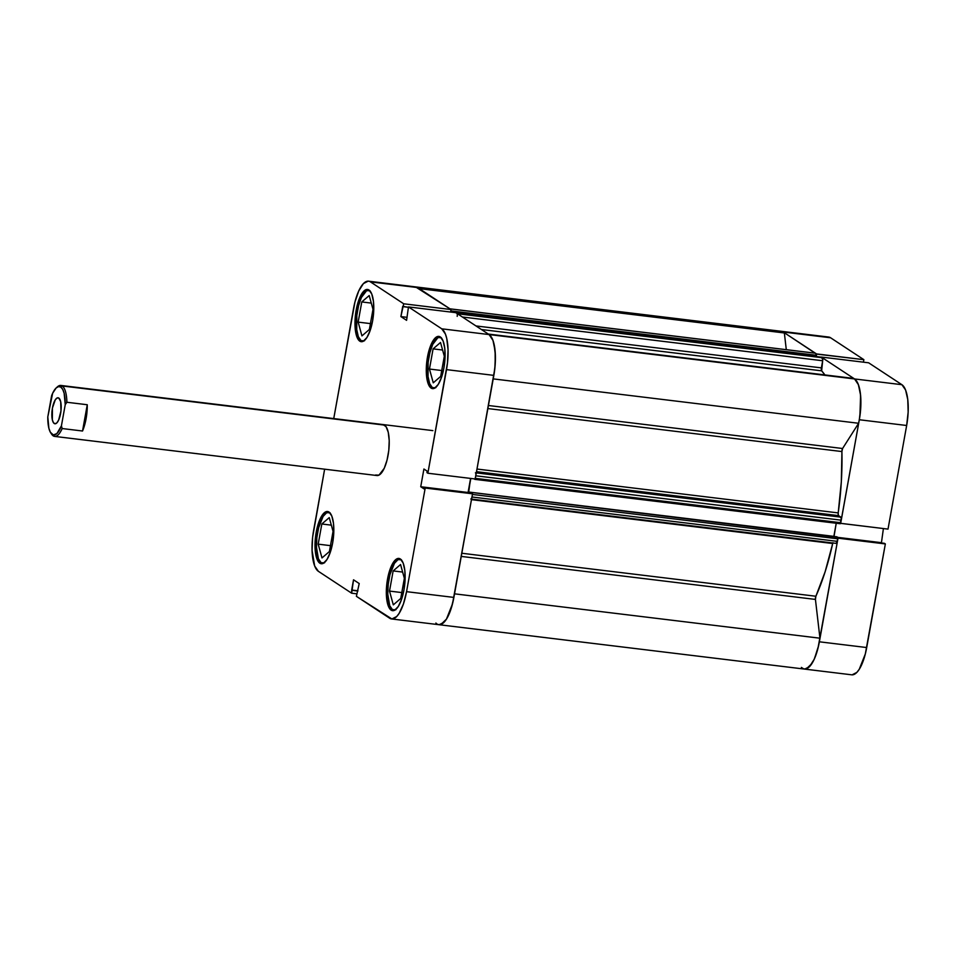 <?xml version="1.0" encoding="UTF-8"?>
<svg xmlns="http://www.w3.org/2000/svg" width="956" height="956" viewBox="0 0 956 956"><rect width="100%" height="100%" fill="white"/><g stroke="black" fill="none" stroke-linecap="round" stroke-linejoin="round"><path stroke-width="1.43" d="M434.801 388.076A25.669 8.712 96.9 0 1 433.797 388.124A25.669 8.712 96.9 0 1 432.399 387.598A25.669 8.712 96.9 0 1 428.527 359.48A25.669 8.712 96.9 0 1 439.987 337.169A25.669 8.712 96.9 0 1 440.943 337.456M394.84 610.131A25.669 8.712 96.9 0 1 393.848 610.179A25.669 8.712 96.9 0 1 392.45 609.641A25.669 8.712 96.9 0 1 388.578 581.523A25.669 8.712 96.9 0 1 400.026 559.212A25.669 8.712 96.9 0 1 400.994 559.499M323.522 563.204A25.669 8.712 96.9 0 1 322.531 563.251A25.669 8.712 96.9 0 1 321.132 562.714A25.669 8.712 96.9 0 1 317.261 534.595A25.669 8.712 96.9 0 1 328.709 512.285A25.669 8.712 96.9 0 1 329.677 512.571M363.483 341.149A25.669 8.712 96.9 0 1 362.479 341.196A25.669 8.712 96.9 0 1 361.081 340.671A25.669 8.712 96.9 0 1 357.209 312.552A25.669 8.712 96.9 0 1 368.669 290.242A25.669 8.712 96.9 0 1 369.625 290.528M391.135 610.119L394.637 610.239L398.294 606.451L401.568 599.328L403.958 589.96L405.093 579.754L404.806 570.29L403.133 562.988L400.337 558.973A26.302 8.927 96.9 0 1 404.304 587.797A26.302 8.927 96.9 0 1 392.569 610.669A26.302 8.927 96.9 0 1 391.135 610.119A26.302 8.927 96.9 0 1 387.168 581.296A26.302 8.927 96.9 0 1 398.915 558.435A26.302 8.927 96.9 0 1 400.337 558.973L396.848 558.854L393.179 562.642L389.917 569.776L387.527 579.145L386.391 589.338L386.678 598.815L388.339 606.104L391.135 610.119M431.096 388.076L434.586 388.196L438.242 384.408L441.517 377.285L443.907 367.905L445.042 357.711L444.755 348.247L443.082 340.945L440.298 336.93A26.302 8.927 96.9 0 1 444.265 365.754A26.302 8.927 96.9 0 1 432.518 388.614A26.302 8.927 96.9 0 1 431.096 388.076A26.302 8.927 96.9 0 1 427.117 359.253A26.302 8.927 96.9 0 1 438.864 336.393A26.302 8.927 96.9 0 1 440.298 336.93L436.796 336.811L433.14 340.599L429.865 347.721L427.475 357.102L426.34 367.295L426.627 376.76L428.3 384.061L431.096 388.076M359.779 341.149L363.268 341.268L366.925 337.48L370.199 330.358L372.589 320.977L373.724 310.784L373.438 301.307L371.765 294.018L368.98 290.003A26.302 8.927 96.9 0 1 372.948 318.826A26.302 8.927 96.9 0 1 361.201 341.686A26.302 8.927 96.9 0 1 359.779 341.149A26.302 8.927 96.9 0 1 355.811 312.325A26.302 8.927 96.9 0 1 367.546 289.453A26.302 8.927 96.9 0 1 368.98 290.003L365.479 289.883L361.822 293.671L358.548 300.793L356.158 310.174L355.023 320.368L355.309 329.832L356.982 337.133L359.779 341.149M319.818 563.192L323.319 563.311L326.976 559.523L330.25 552.401L332.64 543.032L333.775 532.827L333.489 523.362L331.816 516.061L329.019 512.046A26.302 8.927 96.9 0 1 332.987 540.869A26.302 8.927 96.9 0 1 321.252 563.741A26.302 8.927 96.9 0 1 319.818 563.192A26.302 8.927 96.9 0 1 315.85 534.368A26.302 8.927 96.9 0 1 327.597 511.508A26.302 8.927 96.9 0 1 329.019 512.046L325.53 511.926L321.861 515.714L318.599 522.836L316.209 532.217L315.074 542.41L315.361 551.887L317.022 559.176L319.818 563.192M383.153 424.584A25.669 8.712 96.9 0 1 384.551 425.109A25.669 8.712 96.9 0 1 388.411 453.24A25.669 8.712 96.9 0 1 376.963 475.538A25.669 8.712 96.9 0 1 375.565 475.013L378.97 475.132L384.228 468.309L387.037 460.099L388.793 450.372L389.212 440.585L388.244 432.243L386.021 426.615L382.902 424.56M389.678 618.233L356.397 596.329L359.217 583.542L353.529 579.802L351.641 593.198L318.36 571.306L314.679 566.012L312.062 550.417L312.624 537.212L324.634 469.181L313.604 530.508A34.643 11.759 96.9 0 0 318.36 571.306L351.641 593.198L351.689 590.031L357.914 590.784L351.689 590.031L353.529 579.802L359.217 583.542L356.397 596.329L391.9 618.974L396.704 616.512L399.106 613.394L403.42 604.013L406.551 591.668L453.885 597.416L472.527 493.798L471.607 493.2L424.273 487.452L425.205 488.05L406.551 591.668A34.643 11.759 96.9 0 1 391.566 618.95A34.643 11.759 96.9 0 1 389.678 618.233M781.016 331.278L370.438 281.889A34.643 11.759 96.9 0 0 368.55 281.184A34.643 11.759 96.9 0 0 353.553 308.453L333.74 418.585L354.951 302.024L358.751 290.947L363.4 283.609L368.203 281.148L417.772 287.637L451.041 309.541L403.719 303.793L370.438 281.889L403.719 303.793L400.887 316.579L406.587 320.332L408.475 306.924L441.756 328.816L445.436 334.11L446.739 338.448L448.053 349.705L447.48 362.91L427.87 473.232L475.204 478.98L493.846 375.373L446.512 369.625L427.87 473.232L426.95 472.623L427.201 471.177L423.914 469.014L420.736 486.735L424.022 488.898L424.273 487.452L424.022 488.898L420.736 486.735L468.07 492.483L470.591 478.418L468.595 492.83L420.736 486.735L423.914 469.014L427.201 471.177L426.95 472.623L427.87 473.232L475.204 478.98L494.814 368.658L495.387 355.453L494.073 344.196L492.758 339.858L489.09 334.564L455.809 312.672L489.09 334.564L441.756 328.816L408.475 306.924L455.809 312.672L408.475 306.924L406.587 320.332L400.887 316.579L407.113 317.344L400.887 316.579L402.727 306.35L408.403 307.294L403.193 306.661L403.719 303.793L451.041 309.541L415.537 286.896M439.234 624.722L444.038 622.26L446.44 619.141L452.499 603.845L472.527 493.798L425.205 488.05L406.551 591.668L453.885 597.416A34.643 11.759 -83.1 0 1 438.9 624.698A34.643 11.759 96.9 0 1 435.9 623.037M450.599 312.038L451.041 309.541L450.599 312.038M356.851 593.831L351.641 593.198L356.851 593.831M446.512 369.625L493.846 375.373A34.643 11.759 -83.1 0 0 489.09 334.564L441.756 328.816A34.643 11.759 96.9 0 1 446.512 369.625M780.861 331.278L830.585 337.767L863.865 359.671L816.496 354.09L783.251 332.019A34.643 11.759 -83.1 0 1 784.35 332.963L786.298 349.657L784.35 332.963L419.266 288.628L784.35 332.963A34.643 11.759 -83.1 0 0 783.251 332.019A34.643 11.759 -83.1 0 0 781.363 331.302A34.643 11.759 96.9 0 1 783.251 332.019L816.532 353.923L863.865 359.671L863.411 362.169L863.865 359.671L830.585 337.767L417.772 287.637A34.643 11.759 -83.1 0 0 415.884 286.931A34.643 11.759 96.9 0 1 417.772 287.637A34.643 11.759 96.9 0 1 418.871 288.581A34.643 11.759 -83.1 0 0 417.772 287.637L415.382 286.896M471.607 493.2L424.273 487.452L471.607 493.2M357.879 591.023L352.155 590.33L357.879 591.023M369.363 329.497L372.995 309.326L369.195 295.559L361.774 301.941L371.275 303.1L361.774 301.941L358.153 322.112L370.426 323.606L358.153 322.112L361.942 335.891L369.363 329.497L372.995 309.326L369.195 295.559L361.774 301.941L358.153 322.112L361.942 335.891L369.363 329.497M364.487 340.79L361.081 340.671L358.357 336.751L356.731 329.629L356.839 315.42L358.584 305.681L361.404 297.471L366.65 290.648L370.056 290.767M329.414 551.54L333.046 531.381L329.246 517.602L321.825 523.996L331.326 525.143L321.825 523.996L318.193 544.155L330.477 545.649L318.193 544.155L321.993 557.934L329.414 551.54L333.046 531.381L329.246 517.602L321.825 523.996L318.193 544.155L321.993 557.934L329.414 551.54M324.538 562.833L321.132 562.714L318.408 558.794L316.46 547.238L316.89 537.463L318.635 527.724L323.128 516.395L326.701 512.703L330.107 512.822M400.731 598.468L404.364 578.308L400.564 564.53L393.143 570.923L402.643 572.07L393.143 570.923L389.51 591.083L401.795 592.577L389.51 591.083L393.31 604.861L400.731 598.468L404.364 578.308L400.564 564.53L393.143 570.923L389.51 591.083L393.31 604.861L400.731 598.468M395.856 609.761L392.45 609.641L389.725 605.722L387.778 594.178L388.208 584.391L389.952 574.652L394.446 563.323L398.019 559.63L401.424 559.75M440.68 376.425L444.313 356.253L440.513 342.487L433.092 348.868L442.592 350.027L433.092 348.868L429.471 369.04L441.744 370.534L429.471 369.04L433.259 382.818L440.68 376.425L444.313 356.253L440.513 342.487L433.092 348.868L429.471 369.04L433.259 382.818L440.68 376.425M435.805 387.718L432.399 387.598L429.674 383.679L428.049 376.556L428.157 362.348L429.901 352.609L432.721 344.399L437.968 337.576L441.373 337.695M868.622 362.802L821.288 357.054L854.568 378.946L901.902 384.694L868.622 362.802L821.288 357.054L854.568 378.946L858.249 384.24L860.436 393.848L860.818 406.312L859.325 419.744L840.623 523.326L888.016 529.11L906.658 425.492L908.152 412.06L907.77 399.596L905.583 389.988L901.902 384.694L868.622 362.802M852.047 674.852L856.863 672.391L859.253 669.272L865.311 653.976L885.352 543.928L838.018 538.18L819.376 641.799L866.71 647.547L885.352 543.928L884.42 543.319L837.91 537.678L885.352 543.928L838.018 538.18L817.978 648.228L814.177 659.305L809.529 666.643L804.725 669.104L802.49 668.363A34.643 11.759 96.9 0 0 804.378 669.069A34.643 11.759 -83.1 0 0 819.949 638.202L815.432 599.424L815.886 596.245A137.317 46.605 -83.1 0 0 832.7 543.522L471.475 499.653L832.7 543.522L832.939 542.709M368.55 281.184L828.697 337.05A34.643 11.759 -83.1 0 1 830.585 337.767L828.35 337.026M881.408 542.96L883.404 528.548L881.408 542.96M888.016 529.11L906.658 425.492L859.325 419.744L840.683 523.362L888.016 529.11M901.902 384.694L854.568 378.946A34.643 11.759 96.9 0 1 859.325 419.744L906.658 425.492A34.643 11.759 -83.1 0 0 901.902 384.694M804.378 669.069L851.712 674.817A34.643 11.759 -83.1 0 0 866.71 647.547L819.376 641.799A34.643 11.759 96.9 0 1 804.378 669.069L438.9 624.698A34.643 11.759 96.9 0 0 454.47 593.819M837.791 537.38L880.882 542.614L837.791 537.38M56.882 387.371A25.669 8.712 96.9 0 1 60.814 385.435A25.669 8.712 96.9 0 1 62.2 385.973L384.551 425.109L62.2 385.973A25.669 8.712 -83.1 0 0 57.48 386.774L56.296 387.837A24.378 8.281 96.9 0 1 60.778 387.072L62.2 385.973A25.669 8.712 96.9 0 1 66.884 402.261L87.259 404.735A25.669 8.712 96.9 0 1 82.527 431.013L62.164 428.539A25.669 8.712 96.9 0 1 54.623 436.402A25.669 8.712 96.9 0 1 53.225 435.864A25.669 8.712 -83.1 0 0 62.164 428.539L61.423 425.838A24.378 8.281 96.9 0 1 50.811 432.984A24.378 8.281 96.9 0 1 47.8 416.876L51.612 395.712A24.378 8.281 96.9 0 1 56.296 387.837M54.229 423.496A13.085 4.445 96.9 0 1 52.257 409.156A13.085 4.445 96.9 0 1 58.089 397.78A13.085 4.445 96.9 0 1 58.806 398.055L57.061 397.995L55.245 399.871L52.425 408.081L52.341 419.863L53.476 422.731L55.066 423.783L56.882 422.851L58.639 420.078L60.969 410.925L60.694 401.687L58.806 398.055A13.085 4.445 96.9 0 1 60.778 412.395A13.085 4.445 96.9 0 1 54.934 423.771A13.085 4.445 96.9 0 1 54.229 423.496L55.699 423.675L54.229 423.496M50.811 432.984L51.708 434.299A25.669 8.712 -83.1 0 0 53.225 435.864A25.669 8.712 96.9 0 1 51.266 433.582M60.778 387.072L62.702 389.343L64.148 393.251L65.235 404.675L61.423 425.838L56.894 433.57L53.345 434.944L50.333 432.208L48.887 428.3L47.8 416.876L52.652 393.239L56.141 387.981L58.531 386.606L60.778 387.072A24.378 8.281 96.9 0 1 65.235 404.675L66.884 402.261A25.669 8.712 -83.1 0 0 62.2 385.973L60.778 387.072M61.423 425.838L65.235 404.675L66.884 402.261L87.259 404.735L82.527 431.013L62.164 428.539L61.423 425.838M82.527 431.013L86.1 418.668L87.259 404.735L82.527 431.013M474.833 479.35L840.169 523.709L841.34 518.248L838.352 515.284L838.209 512.906L476.984 469.038L838.209 512.906A137.317 46.605 -83.1 0 0 841.913 451.555L842.583 448.507L858.619 423.269L493.212 378.887L858.619 423.269A34.643 11.759 -83.1 0 0 854.568 378.946L489.09 334.564A34.643 11.759 96.9 0 1 493.141 378.887M457.099 313.735L822.315 357.723A2.569 0.872 -83.1 0 1 822.662 360.747L462.381 316.998L822.662 360.747L821.383 367.881L475.969 325.936L821.383 367.881A2.569 0.872 -83.1 0 0 821.646 370.832L824.885 374.931A137.317 46.605 -83.1 0 0 821.646 370.832L481.394 329.509L821.646 370.832L822.781 359.755L821.419 357.162L455.845 312.803M801.391 667.419L803.793 668.961L806.446 668.806L811.919 663.524L814.476 658.66L818.587 645.682L819.949 638.202L815.432 599.424L461.27 556.416L815.432 599.424A2.569 0.872 -83.1 0 1 815.886 596.245L461.832 553.249L815.886 596.245L825.136 571.748L832.7 543.522M493.81 375.553L495.184 364.642L495.124 351.019L492.961 340.384L489.09 334.564L854.568 378.946L858.44 384.766L860.603 395.402L859.898 416.219L858.619 423.269L842.583 448.507A2.569 0.872 -83.1 0 0 841.913 451.555L487.871 408.559L841.913 451.555L841.328 481.752L838.209 512.906A2.569 0.872 -83.1 0 0 838.615 515.643L840.898 517.148L476.303 472.873L840.898 517.148A2.569 0.872 -83.1 0 1 841.256 520.172L840.79 522.729L475.311 478.347L475.885 474.797M449.679 308.848L815.504 353.242A2.569 0.872 -83.1 0 0 815.36 353.194L449.882 308.812A2.569 0.872 96.9 0 1 450.025 308.86L815.504 353.242L816.496 355.297L451.017 310.915L450.814 312.062L451.017 310.915L816.496 355.297L816.281 356.54L816.46 353.983L815.157 353.23M471.726 497.909L471.953 497L837.444 541.371A2.569 0.872 -83.1 0 1 836.333 543.402A2.569 0.872 -83.1 0 1 836.189 543.343L837.898 538.814L837.002 536.83L471.523 492.448L471.392 493.165L471.523 492.448L837.002 536.83L471.523 492.448L837.719 537.308L837.898 538.814L472.419 494.443L472.24 492.926L472.479 493.762M834.014 536.471L836.225 523.255L833.859 536.364L468.38 491.993L470.818 478.454L468.38 491.993L469.898 492.985L468.38 491.993L834.014 536.471M854.568 378.946A34.643 11.759 -83.1 0 0 853.385 378.385L488.301 334.05L853.385 378.385A34.643 11.759 -83.1 0 1 854.568 378.946M438.314 624.579L440.967 624.423L446.44 619.141L451.256 608.231L453.933 597.213M472.419 494.443L837.898 538.814L837.444 541.371L471.953 497L472.419 494.443L471.953 497A2.569 0.872 96.9 0 1 470.842 499.02L836.333 543.402M475.132 478.968L473.973 478.837L475.036 479.147L475.777 475.789L841.256 520.172L475.777 475.789A2.569 0.872 96.9 0 0 475.419 472.766M489.09 334.564A34.643 11.759 -83.1 0 0 487.907 334.002A34.643 11.759 96.9 0 1 489.09 334.564M821.419 357.162L456.837 313.341A2.569 0.872 96.9 0 1 457.183 316.364M842.583 448.507L488.42 405.499L842.583 448.507M819.949 638.202L454.53 593.831L819.949 638.202M476.518 471.666L838.615 515.643L476.518 471.666M840.169 523.709L840.79 522.729L475.311 478.347M440.728 337.265L439.987 337.169M400.779 559.308L400.026 559.212M329.462 512.38L328.709 512.285M369.41 290.337L368.669 290.242M376.963 475.538L54.623 436.402M391.566 618.95L438.9 624.698M363.22 341.292L362.503 341.196M323.271 563.335L322.542 563.251M394.589 610.263L393.86 610.179M434.538 388.22L433.821 388.124M60.814 385.435L432.877 430.618M840.24 523.733L474.762 479.35"/></g></svg>
